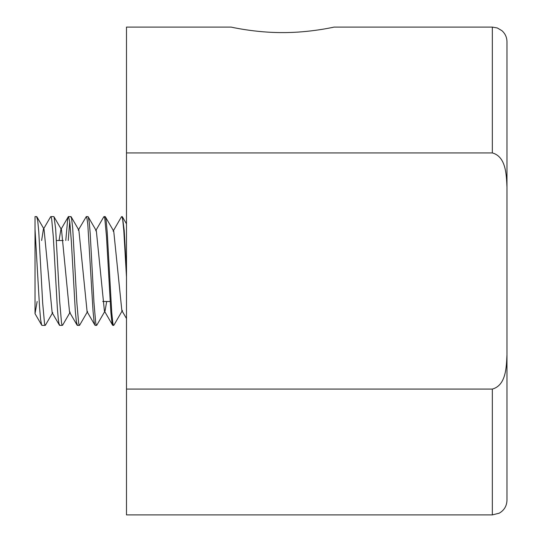 <?xml version="1.0" encoding="UTF-8"?>
<svg xmlns="http://www.w3.org/2000/svg" width="542" height="542" viewBox="0 0 542 542"><rect width="100%" height="100%" fill="white"/><g stroke="black" fill="none" stroke-linecap="round" stroke-linejoin="round"><path stroke-width="0.81" d="M121.489 216.739L122.194 217.295L122.736 220.025L123.793 230.411L126.489 277.043M126.489 271L124.199 230.404L122.445 216.895L126.489 223.866M95.69 230.77L103.766 216.868L104.389 217.085L104.823 218.799L106.489 236.407L110.9 312.626L111.943 322.402L113.021 325.39M113.874 325.214L113.549 325.396L113.197 324.692L112.736 322.327L111.747 312.477L107.228 232.382L106.178 220.831L105.704 217.87L104.972 216.61M78.244 230.228L86.266 216.665L86.964 218.338L87.797 224.334L93.034 310.986L94.071 321.575L94.877 325.078L86.964 311.467M105.06 310.966L96.788 325.214L96.07 324.468L95.71 322.734L93.969 302.748L90.196 233.378L89.267 222.362L88.244 216.902L96.34 230.824L104.403 310.972L105.06 310.966L106.679 301.488M65.778 240.512L67.743 218.724L68.536 216.522L69.796 222.057L71.32 241L75.331 311.338L76.402 322.043L77.472 325.39M87.601 311.487L79.627 325.207L79.132 325.051L78.637 323.086L76.876 302.849L72.703 228.209L71.578 218.365L70.745 216.61M69.735 221.502L68.231 240.512M43.448 229.124L50.589 216.834L51.185 217.112L51.693 219.246L53.326 237.037L57.364 308.317L58.285 318.981L58.943 323.554L59.789 325.39M70.189 312.117L62.581 325.247L62.066 325.125L61.531 322.944L59.695 301.725L55.65 228.907L54.044 216.868L61.497 229.7L60.853 229.686L59.071 240.512M52.764 312.544L45.467 325.105L45.02 325.166L44.546 323.689L42.669 302.971L38.76 231.671L37.703 220.506L36.612 216.61M121.848 310.566L113.739 231.231L105.331 216.725M87.106 311.711L78.875 230.154L71.104 216.739M69.532 312.043L61.497 229.7M52.147 312.619L44.024 229.11L43.421 229.056L41.626 240.512M37.154 301.488L35.027 313.676L41.659 325.085L40.609 319.644L39.6 307.836L35.027 229.259L35.027 216.61L36.673 216.61M35.027 229.259L35.027 313.676M492.339 152.925L492.339 27.1L334.048 27.1C334.699 26.937 310.132 32.723 282.585 32.595C255.038 32.723 230.472 26.937 231.122 27.1L126.489 27.1L126.489 152.925L492.339 152.925C506.248 156.726 506.37 175.215 506.973 187.227L506.973 354.773C506.37 366.785 506.248 385.274 492.339 389.075L492.339 514.9L499.189 513.199C504.168 510.327 506.763 506.011 506.973 500.266L506.973 354.773M126.489 152.925L126.489 389.075L492.339 389.075M506.973 187.227L506.973 41.734L506.973 187.227M126.489 389.075L126.489 514.9L492.339 514.9M122.214 216.61L121.875 216.61M105.107 216.61L104.01 216.61M113.657 325.39L112.871 325.39M88 216.61L86.266 216.61M96.551 325.39L95.141 325.39M70.894 216.61L68.685 216.61M79.444 325.39L77.398 325.39M53.787 216.61L50.799 216.61M62.242 325.39L59.667 325.39M113.874 325.22L122.438 310.444M36.89 216.814L44.024 229.11M126.489 318.547L121.781 310.437M113.102 231.217L121.496 216.732M104.41 311.033L112.648 325.234M69.545 312.131L77.133 325.207M60.873 229.544L68.299 216.732M52.167 312.673L59.437 325.2M45.23 325.39L41.93 325.39M63.224 240.512L56.436 240.512M110.114 301.488L102.729 301.488M492.339 27.1L497.299 27.967L501.933 30.684C505.212 33.638 506.892 37.323 506.973 41.734"/></g></svg>
